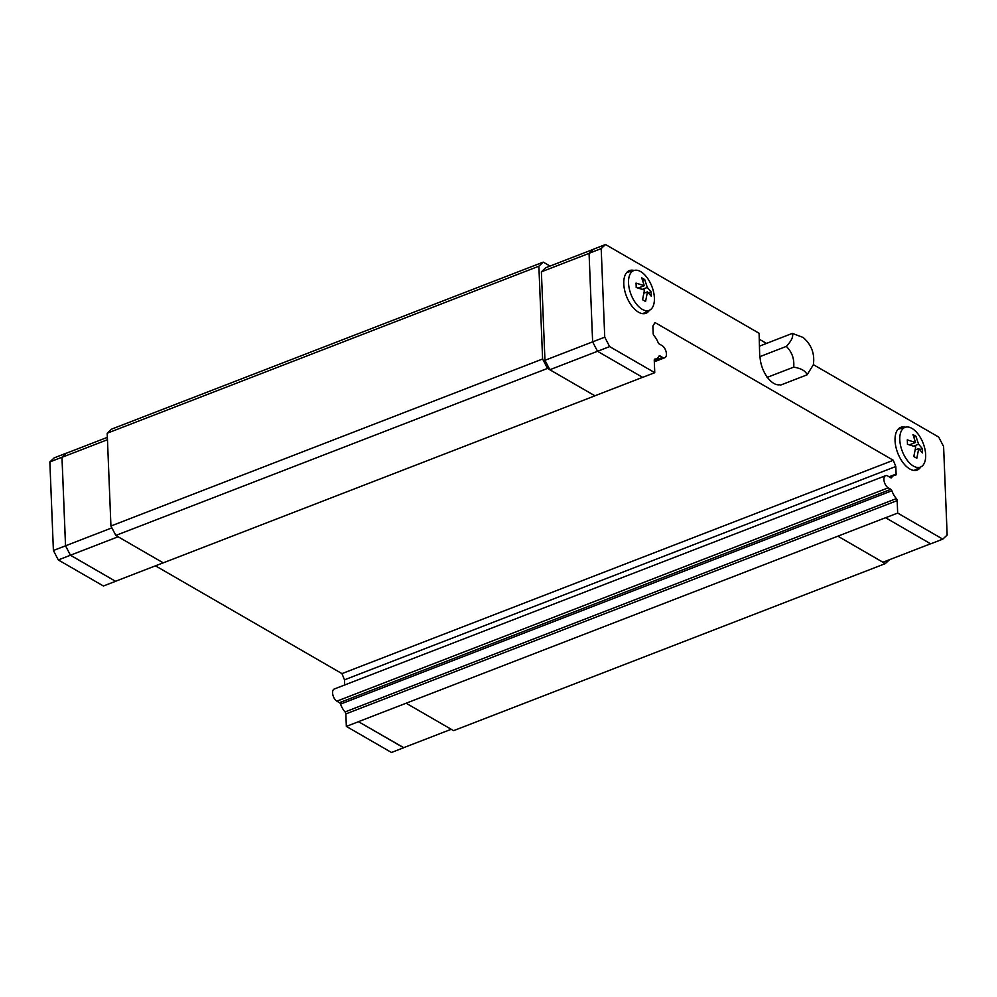 <?xml version="1.0" encoding="UTF-8"?>
<svg xmlns="http://www.w3.org/2000/svg" width="997" height="997" viewBox="0 0 997 997"><rect width="100%" height="100%" fill="white"/><g stroke="black" fill="none" stroke-linecap="round" stroke-linejoin="round"><path stroke-width="1.5" d="M649.433 310.254A22.881 12.001 -111.2 0 1 645.931 313.282A22.881 12.001 -111.2 0 1 631.774 305.917A22.881 12.001 -111.2 0 1 623.786 283.908A22.881 12.001 -111.2 0 1 629.419 270.598A22.881 12.001 -111.2 0 1 634.042 270.474M920.692 467.032A22.881 12.001 -111.2 0 1 917.19 470.061A22.881 12.001 -111.2 0 1 903.033 462.683A22.881 12.001 -111.2 0 1 895.057 440.686A22.881 12.001 -111.2 0 1 900.677 427.364A22.881 12.001 -111.2 0 1 905.301 427.252M899.793 439.777A21.323 11.179 -111.2 0 1 905.6 427.177A21.323 11.179 -111.2 0 1 925.652 454.719A21.323 11.179 -111.2 0 1 920.966 466.883A21.323 11.179 -111.2 0 1 907.544 460.689A21.323 11.179 -111.2 0 1 899.793 439.777M907.42 442.045L907.27 439.876L915.558 442.469L912.94 434.58L915.944 436.312L918.573 444.213L922.312 448.563L922.462 450.731L922.487 452.95L918.748 448.6L916.829 458.246L913.813 456.514L915.732 446.855L907.444 444.263L907.42 442.045M628.521 282.998A21.323 11.179 -111.2 0 1 634.341 270.399A21.323 11.179 -111.2 0 1 654.393 297.941A21.323 11.179 -111.2 0 1 649.708 310.117A21.323 11.179 -111.2 0 1 636.285 303.911A21.323 11.179 -111.2 0 1 628.521 282.998M636.161 285.267L636.011 283.098L644.299 285.69L641.669 277.802L644.685 279.534L647.302 287.435L651.053 291.785L651.203 293.953L651.228 296.171L647.477 291.822L645.558 301.468L642.554 299.736L644.473 290.077L636.186 287.485L636.161 285.267M107.364 437.359L66.35 453.224L62.001 457.299L65.553 545.795L70.451 555.217L115.54 581.276L163.209 562.831M813.365 364.64L938.7 437.072L943.598 446.494L947.15 535.065L942.788 539.14L930.675 543.839L885.56 517.717L358.459 721.666L403.548 747.725L451.217 729.281M358.459 721.666L403.698 747.663M66.4 453.211L61.964 457.237L65.528 545.82L70.426 555.242L115.54 581.276M66.325 453.161L54.212 457.86L49.85 461.935L53.402 550.506L58.3 559.928L103.414 585.999L115.54 581.313M358.459 721.716L346.345 726.402L391.46 752.473L403.573 747.787M346.345 726.402L345.847 713.927A1.907 0.997 68.8 0 0 345.049 711.933A14.207 7.453 -111.2 0 1 340.538 704.094A1.907 0.997 68.8 0 0 339.503 702.673L336.874 701.153A6.68 3.502 -111.2 0 1 332.824 694.685A6.68 3.502 -111.2 0 1 334.232 689.027L885.56 475.694A6.68 3.502 68.8 0 0 884.165 481.352A6.68 3.502 68.8 0 0 888.215 487.82L890.844 489.34A1.907 0.997 -111.2 0 1 891.879 490.761A14.207 7.453 68.8 0 0 896.378 498.6A1.907 0.997 -111.2 0 1 897.175 500.594L897.674 513.069L885.56 517.755M344.675 684.976L344.476 679.829L341.959 673.611L155.47 565.822M70.426 555.242L58.3 559.928M61.964 457.237L49.85 461.935M111.888 527.862L53.402 550.506M118.12 536.772L70.451 555.217M107.452 439.714L62.001 457.299M597.527 351.293L609.641 346.595L654.755 372.679L642.641 377.365L597.527 351.293L592.629 341.859L589.065 253.288L593.427 249.213L605.54 244.527L759.103 333.272L759.714 356.702L786.334 346.395C792.004 352.041 794.459 358.957 793.687 367.133C801.364 368.454 805.813 371.021 807.047 374.847L813.34 364.802C814.935 353.873 811.533 344.763 803.133 337.447L792.328 333.384C793.562 336.463 791.568 340.8 786.334 346.395M807.047 374.847L780.427 385.154L779.704 384.742A21.46 11.241 -111.2 0 1 767.777 377.851L766.668 376.318A21.46 11.241 -111.2 0 1 760.1 357.811L759.714 356.702M767.067 377.427L793.687 367.133M759.614 346.096L792.328 333.384M759.34 339.267L766.481 343.392M642.567 280.356L644.685 279.534M638.142 288.071L644.299 285.69M647.302 287.435L642.317 289.367M643.912 293.205L647.477 291.822M648.411 292.806L651.053 291.785M913.838 437.135L915.944 436.312M909.414 444.849L915.558 442.469M918.573 444.213L913.588 446.133M915.171 449.971L918.748 448.6M919.67 449.585L922.312 448.563M609.641 346.595L604.743 337.173L601.191 248.602L605.54 244.527M654.755 372.679L654.256 360.204A1.907 0.997 -111.2 0 1 654.73 359.094A1.907 0.997 -111.2 0 1 654.929 359.057A14.207 7.453 68.8 0 0 656.425 358.783A14.207 7.453 68.8 0 0 659.005 356.166A1.907 0.997 -111.2 0 1 659.341 355.817A1.907 0.997 -111.2 0 1 659.964 355.904L662.606 357.425A6.68 3.502 68.8 0 0 664.775 357.749A6.68 3.502 68.8 0 0 666.183 352.091A6.68 3.502 68.8 0 0 662.12 345.623L659.129 343.89A1.907 0.997 -111.2 0 1 658.145 342.594A14.207 7.453 68.8 0 0 653.982 335.665A1.907 0.997 -111.2 0 1 653.185 333.671L652.885 326.106L655.004 322.554L893.3 460.278L895.804 466.496L896.116 474.074A1.907 0.997 -111.2 0 1 895.642 475.183A1.907 0.997 -111.2 0 1 895.443 475.22A14.207 7.453 68.8 0 0 893.948 475.482A14.207 7.453 68.8 0 0 891.654 477.551A1.907 0.997 -111.2 0 1 891.343 477.837A1.907 0.997 -111.2 0 1 890.732 477.737L887.741 476.018A6.68 3.502 68.8 0 0 885.56 475.694M942.788 539.14L897.674 513.069M589.065 253.288L601.191 248.602M642.591 377.34L594.922 395.784L547.503 368.416L115.826 535.439L163.246 562.856L594.922 395.821L549.846 369.725L544.948 360.303L604.743 337.173M930.6 543.789L882.931 562.233L837.854 536.174L885.274 563.629L889.474 559.703M549.846 369.725L597.515 351.28M544.948 360.303L541.383 271.807L589.077 253.363M541.383 271.807L545.745 267.732L593.302 249.337M547.503 368.416L542.605 358.995L538.879 266.199L543.228 262.124L550.057 266.062M115.826 535.439L110.929 526.017L107.202 433.221L111.552 429.146L543.228 262.124M893.3 460.278L341.959 673.611M895.804 466.496L344.476 679.829M885.274 563.629L453.598 730.664L406.178 703.246M107.202 433.221L538.879 266.199M110.929 526.017L542.605 358.995M897.175 500.594L345.847 713.927M896.378 498.6L345.049 711.933M339.503 702.673L399.336 679.53A1.907 0.997 68.8 0 1 400.37 680.939L340.538 704.094M888.215 487.82L336.874 701.153M658.93 356.303L659.964 355.904M654.269 360.652L662.606 357.425M889.087 476.79L896.116 474.074M890.932 477.837L891.654 477.551M399.336 679.53L890.844 489.34M400.37 680.939L891.879 490.761M905.6 427.177L898.048 429.233M634.341 270.399L626.789 272.455M649.708 310.117L642.729 313.669M920.966 466.883L914 470.447M654.319 359.605L656.425 358.783M654.319 361.799L664.775 357.749M889.673 477.139L893.948 475.482"/></g></svg>
